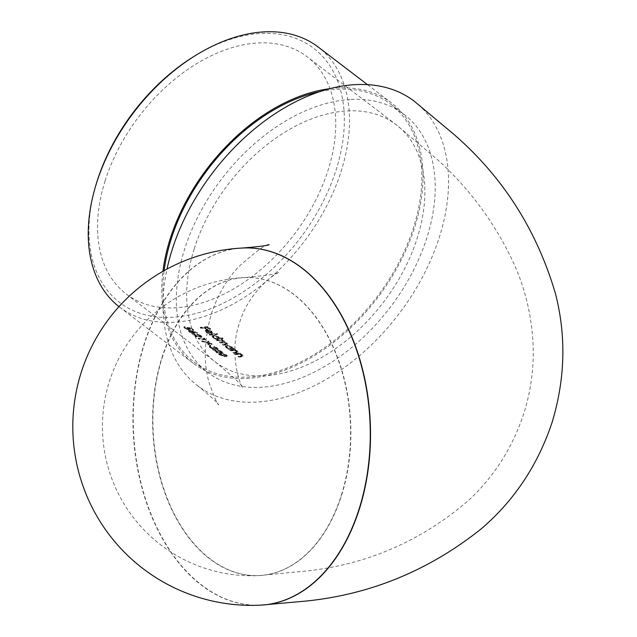 <?xml version="1.0" encoding="UTF-8"?>
<svg xmlns="http://www.w3.org/2000/svg" width="637" height="637" viewBox="0 0 637 637"><rect width="100%" height="100%" fill="white"/><g stroke="black" fill="none" stroke-linecap="round" stroke-linejoin="round"><path stroke-width="0.48" stroke-dasharray="3.19 2.39" d="M105.081 180.948A149.177 97.477 -52.7 0 1 258.407 42.966A149.177 97.477 -52.7 0 1 307.13 56.765A149.177 97.477 -52.7 0 1 294.159 234.496A149.177 97.477 -52.7 0 1 126.182 293.991A149.177 97.477 -52.7 0 1 105.081 180.948M212.909 349.108L221.947 352.11L221.111 352.954L221.469 351.425L217.95 349.856L222.217 351.497L222.886 352.42L221.907 352.699L214.884 350.175L217.623 352.261A149.177 97.477 -52.7 0 1 216.914 352.157L212.909 349.108L212.702 349.769L216.707 352.826L216.914 352.157M213.506 347.356A149.177 97.477 127.3 0 0 214.223 347.428L216.883 348.686L217.512 347.913L218.188 348.853L215.274 348.431L214.438 348.98L210.162 347.117L209.398 346.146L210.234 345.907L210.879 347.229L214.43 348.423L213.634 349.235L213.506 347.356L213.634 349.235L210.672 347.898L210.879 347.229M210.767 346.305L210.059 347.197L210.767 346.305M215.274 348.431L215.107 349.522L215.274 348.431M210.672 347.898L210.027 346.568L209.191 346.815L209.955 347.786L214.223 349.649L215.067 349.092L217.201 349.753L217.981 349.514L217.305 348.566L213.745 347.101L216.588 348.527L216.668 349.347L216.795 347.866L213.952 346.44L217.512 347.913M208.673 343.964L210.943 345.692A149.177 97.477 -52.7 0 1 210.226 345.612L207.957 343.884A149.177 97.477 127.3 0 0 208.673 343.964L208.466 344.633A149.918 97.963 -52.7 0 1 207.75 344.545L210.019 346.273L210.226 345.612M201.849 340.779L210.481 343.176L207.75 341.09A149.177 97.477 127.3 0 0 208.474 341.145L212.105 343.908L201.849 340.779L201.642 341.44L211.898 344.569L212.105 343.908M198.927 338.438L198.402 338.04A149.177 97.477 127.3 0 0 204.652 338.733L203.744 338.04L204.819 338.351L205.902 339.179A149.177 97.477 -52.7 0 1 198.927 338.438L198.72 339.107A149.918 97.963 127.3 0 0 205.695 339.839L205.902 339.179M192.055 333.199L201.085 336.201L200.249 337.045L200.607 335.516L197.088 333.939L201.356 335.588L202.033 336.503L201.045 336.79L194.022 334.258L196.761 336.352A149.177 97.477 -52.7 0 1 196.061 336.248L192.055 333.199L191.841 333.86L195.846 336.917L196.061 336.248M193.385 333L189.428 331.304L188.759 330.42L189.746 330.229L197.398 332.562L193.019 331.423L194.341 332.793L193.385 333L193.178 333.661L194.134 333.454L193.704 331.901M223.46 340.779L219.502 339.935A149.177 97.477 -52.7 0 1 217.241 340.078L216.707 339.672A149.177 97.477 127.3 0 0 222.114 339.25L222.639 339.656A149.177 97.477 -52.7 0 1 221.692 339.752L224.224 340.779L224.28 341.958L227.17 343.032L227.672 343.845L226.047 344.386A149.177 97.477 -52.7 0 1 223.133 344.569L222.608 344.171A149.177 97.477 127.3 0 0 225.522 343.98L226.414 343.032L222.273 342.196A149.177 97.477 -52.7 0 1 220.187 342.324L219.661 341.918A149.177 97.477 127.3 0 0 222.393 341.743L223.46 340.779L223.619 342.021L223.46 340.779M226.788 343.63L226.414 343.032L226.207 343.685L226.581 344.283L226.788 343.63M224.726 341.599L224.073 342.61L224.726 341.599M213.674 335.118L218.73 336.591L219.319 338.032A149.177 97.477 127.3 0 0 222.584 337.674L223.109 338.072A149.177 97.477 -52.7 0 1 215.505 338.749L214.972 338.351A149.177 97.477 127.3 0 0 215.903 338.295L213.116 337.013L212.352 335.739L213.674 335.118L212.145 336.392L212.909 337.666L213.116 337.013M219.447 337.801L219.112 338.693L219.447 337.801M206.85 329.17L204.509 327.378A149.177 97.477 -52.7 0 1 200.918 327.625L200.384 327.219A149.177 97.477 127.3 0 0 207.805 326.566L210.672 328.764A149.177 97.477 -52.7 0 1 209.907 328.851L207.558 327.068A149.177 97.477 -52.7 0 1 205.265 327.307L207.606 329.098A149.177 97.477 -52.7 0 1 206.85 329.17L206.643 329.823A149.918 97.963 127.3 0 0 207.399 329.751L207.606 329.098M212.352 332.649L210.943 333.167L207.089 330.229L206.125 330.675L206.675 331.558L209.557 333.079L206.085 331.646L205.305 330.476L206.691 329.815L208.992 330.038L211.691 331.224L212.447 332.466L212.145 333.31L212.352 332.649M216.986 333.406L217.52 333.812A149.177 97.477 -52.7 0 1 209.907 334.481L209.382 334.083A149.177 97.477 127.3 0 0 216.986 333.406L216.779 334.067A149.918 97.963 -52.7 0 1 209.175 334.736L209.7 335.142L209.907 334.481M226.899 345.206L231.956 346.679L232.593 348.113A149.177 97.477 127.3 0 0 233.596 348.017L234.129 348.415A149.177 97.477 -52.7 0 1 228.731 348.837L228.197 348.439A149.177 97.477 127.3 0 0 229.129 348.383L226.342 347.101L225.578 345.827L226.899 345.206L225.371 346.48L226.135 347.754L226.342 347.101M232.712 347.898L232.386 348.773L232.712 347.898M233.938 350L232.409 350.047A149.177 97.477 -52.7 0 1 230.467 350.167L229.933 349.761A149.177 97.477 127.3 0 0 235.34 349.339L235.865 349.745A149.177 97.477 -52.7 0 1 234.886 349.84L237.601 350.987L238.158 351.911L236.462 352.468A149.177 97.477 -52.7 0 1 233.715 352.643L233.19 352.237A149.177 97.477 127.3 0 0 235.714 352.078L237.29 351.656L237.083 352.309L236.677 352.587L236.845 350.987L233.938 350L233.731 350.653L236.63 351.64L236.845 350.987M238.923 353.806L237.394 353.853A149.177 97.477 -52.7 0 1 235.451 353.973L234.926 353.567A149.177 97.477 127.3 0 0 240.324 353.145L240.858 353.551A149.177 97.477 -52.7 0 1 239.87 353.646L242.593 354.793L243.143 355.717L241.447 356.274A149.177 97.477 -52.7 0 1 238.7 356.449L238.174 356.043A149.177 97.477 127.3 0 0 240.706 355.884L242.283 355.454L242.076 356.115L241.662 356.394L241.829 354.785L238.923 353.806L238.716 354.459L241.622 355.446L241.829 354.785M188.671 329.178L189.388 329.042L188.456 329.847L188.783 328.27L187.127 327.243L191.243 327.999L193.664 329.847A149.177 97.477 -52.7 0 1 192.939 329.791L190.933 328.262L188.767 327.872L190.288 329.353L189.173 329.584L184.682 327.681L184.021 326.805L184.826 326.582L185.359 326.988L184.698 327.792L185.359 326.988L185.415 327.808L188.671 329.178M220.912 353.009L226.573 354.817L227.202 355.741L224.917 356.059L219.239 354.045L218.61 353.193L220.912 353.009L220.697 353.67L218.395 353.853L219.032 354.705L224.702 356.728L224.917 356.059M414.209 101.195A178.79 116.826 -52.7 0 1 439.506 236.677A178.79 116.826 -52.7 0 1 197.343 385.512A178.79 116.826 -52.7 0 1 167.005 269.069M351.154 99.444A162.132 105.941 -52.7 0 1 404.113 114.437A162.132 105.941 -52.7 0 1 390.011 307.607A162.132 105.941 -52.7 0 1 207.447 372.271A162.132 105.941 -52.7 0 1 199.668 213.307A162.132 105.941 -52.7 0 1 351.154 99.444M320.331 91.521A162.132 105.941 -52.7 0 1 337.785 89.244A162.132 105.941 -52.7 0 1 390.744 104.245A162.132 105.941 -52.7 0 1 376.65 297.407A162.132 105.941 -52.7 0 1 194.078 362.071A162.132 105.941 -52.7 0 1 164.147 270.637M330.237 88.623A163.613 106.912 -52.7 0 1 338.199 87.93A163.613 106.912 -52.7 0 1 391.636 103.067A163.613 106.912 -52.7 0 1 377.415 297.997A163.613 106.912 -52.7 0 1 193.186 363.249A163.613 106.912 -52.7 0 1 162.929 271.322M193.911 56.478A159.911 104.492 -52.7 0 1 261.409 33.435A159.911 104.492 -52.7 0 1 336.631 168.232A159.911 104.492 -52.7 0 1 173.893 317.194A159.911 104.492 -52.7 0 1 95.98 184.873M118.992 306.652A163.613 106.912 127.3 0 0 119.66 307.169A163.613 106.912 127.3 0 0 303.889 241.917A163.613 106.912 127.3 0 0 318.118 46.987M207.399 329.751L205.058 327.967A149.918 97.963 127.3 0 0 207.351 327.729L209.7 329.512A149.918 97.963 127.3 0 0 210.465 329.417L207.59 327.227A149.918 97.963 -52.7 0 1 200.177 327.88L200.711 328.278L200.918 327.625M200.177 327.88L200.384 327.219M200.711 328.278A149.918 97.963 127.3 0 0 204.302 328.039L204.509 327.378M204.302 328.039L206.643 329.823M205.058 327.967L205.265 327.307M207.351 327.729L207.558 327.068M209.7 329.512L209.907 328.851M210.465 329.417L210.672 328.764M207.59 327.227L207.805 326.566M206.882 330.89L210.736 333.828L212.145 333.31L211.484 331.877L208.785 330.699L206.484 330.476L205.098 331.136L205.878 332.299L209.35 333.74L206.468 332.219L205.918 331.328L207.089 330.229M206.468 332.219L206.675 331.558M210.736 333.828L210.943 333.167M211.484 331.877L211.691 331.224M208.785 330.699L208.992 330.038M206.484 330.476L206.691 329.815M205.878 332.299L206.085 331.646M209.35 333.74L209.557 333.079M209.191 333.358L209.398 332.697M210.871 333.374L211.667 332.307L210.871 333.374L207.598 330.882L210.839 331.965L210.871 333.374M210.839 331.965L211.046 331.312L207.805 330.221L211.078 332.713L211.046 331.312M209.223 331.168L209.43 330.515M207.598 330.882L207.805 330.221M209.175 334.736L209.382 334.083M209.7 335.142A149.918 97.963 127.3 0 0 217.313 334.465L217.52 333.812M217.313 334.465L216.779 334.067M212.909 337.666L215.696 338.956A149.918 97.963 -52.7 0 1 214.765 339.003L215.298 339.41A149.918 97.963 127.3 0 0 222.902 338.733L222.369 338.327A149.918 97.963 -52.7 0 1 219.112 338.693L218.73 336.591M222.369 338.327L222.584 337.674M218.515 337.244L213.467 335.779M215.696 338.956L215.903 338.295M214.765 339.003L214.972 338.351M215.298 339.41L215.505 338.749M222.902 338.733L223.109 338.072M217.854 337.323L218.467 338.343L217.44 338.836L213.586 337.65L212.989 336.67L213.984 336.177L217.854 337.323L218.061 336.662L214.191 335.524L213.196 336.01L213.793 336.989L217.647 338.175L218.674 337.69L218.061 336.662M213.984 336.177L214.191 335.524M213.586 337.65L213.793 336.989M217.44 338.836L217.647 338.175M217.034 340.731A149.918 97.963 127.3 0 0 219.295 340.596L223.253 341.432L222.186 342.403A149.918 97.963 -52.7 0 1 219.454 342.579L219.98 342.985A149.918 97.963 127.3 0 0 222.066 342.857L226.207 343.685L225.315 344.633A149.918 97.963 -52.7 0 1 222.401 344.824L222.926 345.23A149.918 97.963 127.3 0 0 225.84 345.039L227.457 344.506L226.963 343.685L224.073 342.61L224.017 341.44L221.485 340.413A149.918 97.963 127.3 0 0 222.432 340.317L221.907 339.911A149.918 97.963 -52.7 0 1 216.5 340.333L217.034 340.731L217.241 340.078M216.5 340.333L216.707 339.672M219.454 342.579L219.661 341.918M219.98 342.985L220.187 342.324M222.401 344.824L222.608 344.171M222.926 345.23L223.133 344.569M226.963 343.685L227.17 343.032M224.017 341.44L224.224 340.779M222.846 340.787L223.061 340.134M221.485 340.413L221.692 339.752M222.432 340.317L222.639 339.656M221.907 339.911L222.114 339.25M226.135 347.754L228.922 349.044A149.918 97.963 -52.7 0 1 227.99 349.092L228.524 349.498A149.918 97.963 127.3 0 0 233.922 349.076L233.389 348.67A149.918 97.963 -52.7 0 1 232.386 348.773L231.956 346.679M233.389 348.67L233.596 348.017M231.749 347.332L226.692 345.867M228.922 349.044L229.129 348.383M227.99 349.092L228.197 348.439M228.524 349.498L228.731 348.837M233.922 349.076L234.129 348.415M231.08 347.404L231.693 348.431L230.666 348.925L226.812 347.738L226.215 346.759L227.21 346.265L231.08 347.404L231.287 346.751L227.417 345.612L226.422 346.098L227.019 347.077L230.873 348.264L231.9 347.778L231.287 346.751M227.21 346.265L227.417 345.612M226.812 347.738L227.019 347.077M230.666 348.925L230.873 348.264M236.63 351.64L236.677 352.587L235.507 352.739A149.918 97.963 -52.7 0 1 232.983 352.898L233.508 353.304A149.918 97.963 127.3 0 0 236.255 353.121L237.951 352.564L237.394 351.64L234.679 350.501A149.918 97.963 127.3 0 0 235.658 350.406L235.133 350A149.918 97.963 -52.7 0 1 229.726 350.422L230.26 350.82L230.467 350.167M229.726 350.422L229.933 349.761M230.26 350.82A149.918 97.963 127.3 0 0 232.202 350.708L233.731 350.653M232.983 352.898L233.19 352.237M233.508 353.304L233.715 352.643M237.394 351.64L237.601 350.987M234.679 350.501L234.886 349.84M235.658 350.406L235.865 349.745M235.133 350L235.34 349.339M241.622 355.446L241.662 356.394L240.499 356.545A149.918 97.963 -52.7 0 1 237.967 356.704L238.493 357.102A149.918 97.963 127.3 0 0 241.24 356.927L242.936 356.37L242.378 355.446L239.663 354.307A149.918 97.963 127.3 0 0 240.651 354.204L240.117 353.806A149.918 97.963 -52.7 0 1 234.719 354.22L235.244 354.626L235.451 353.973M234.719 354.22L234.926 353.567M235.244 354.626A149.918 97.963 127.3 0 0 237.187 354.506L238.716 354.459M237.967 356.704L238.174 356.043M238.493 357.102L238.7 356.449M242.378 355.446L242.593 354.793M239.663 354.307L239.87 353.646M240.651 354.204L240.858 353.551M240.117 353.806L240.324 353.145M186.92 327.904L188.576 328.931L188.456 329.847L185.208 328.469L184.619 327.243L183.806 327.474L184.467 328.35L188.966 330.245L190.081 330.014L188.56 328.533L190.726 328.923L192.732 330.452A149.918 97.963 127.3 0 0 193.457 330.499L191.036 328.66L186.92 327.904L187.127 327.243M191.036 328.66L191.243 327.999M188.576 328.931L188.783 328.27M185.208 328.469L185.415 327.808M184.619 327.243L184.826 326.582M184.467 328.35L184.682 327.681M188.966 330.245L189.173 329.584M189.388 329.074L189.595 328.413M188.56 328.533L188.767 327.872M190.726 328.923L190.933 328.262M192.732 330.452L192.939 329.791M193.457 330.499L193.664 329.847M193.489 332.562L197.191 333.223L189.539 330.898L189.746 330.229M189.539 330.898L188.552 331.089L189.221 331.965L189.428 331.304M189.221 331.965L193.178 333.661M192.812 332.092L193.019 331.423M197.207 333.509L197.422 332.848M197.191 333.223L197.398 332.562M192.661 332.403L192.876 331.742L190.248 330.635L190.16 331.431L193.401 332.458L192.613 333.255L189.953 332.092L190.041 331.296L192.661 332.403L192.613 333.255L192.876 331.742M190.041 331.296L189.953 332.092L190.041 331.296M195.846 336.917A149.918 97.963 127.3 0 0 196.554 337.021L193.815 334.927L200.838 337.451L201.818 337.164L201.149 336.248L196.881 334.608L200.4 336.177L200.249 337.045L196.992 335.978L197.199 335.317M200.4 336.177L200.607 335.516M196.992 335.978L191.841 333.86M196.554 337.021L196.761 336.352M193.815 334.927L194.022 334.258M200.838 337.451L201.045 336.79M201.149 336.248L201.356 335.588M196.881 334.608L197.088 333.939M197.406 335.006L197.621 334.345M205.695 339.839L203.537 338.701L204.445 339.386L204.652 338.733M203.537 338.701L203.744 338.04M204.445 339.386A149.918 97.963 -52.7 0 1 198.187 338.701L198.402 338.04M198.187 338.701L198.72 339.107M204.604 339.011L204.819 338.351M211.898 344.569L208.267 341.798A149.918 97.963 -52.7 0 1 207.543 341.75L210.274 343.837L210.481 343.176M207.543 341.75L207.75 341.09M210.274 343.837L201.475 341.137L201.69 340.477M208.267 341.798L208.474 341.145M207.75 344.545L207.957 343.884M210.019 346.273A149.918 97.963 127.3 0 0 210.736 346.361L210.943 345.692M210.736 346.361L208.466 344.633M217.313 348.558L216.668 349.347L214.008 348.097L214.223 347.428M216.588 348.527L216.795 347.866M214.008 348.097A149.918 97.963 -52.7 0 1 213.291 348.017M210.027 346.568L210.234 345.907M209.955 347.786L210.162 347.117M214.223 349.649L214.438 348.98M217.201 349.753L217.408 349.092M213.745 347.101L213.952 346.44M214.271 347.507L214.486 346.847M216.707 352.826A149.918 97.963 127.3 0 0 217.416 352.93L214.669 350.836L221.692 353.36L222.679 353.081L222.01 352.157L217.743 350.517L221.254 352.086L221.111 352.954L217.854 351.887L218.061 351.226M221.254 352.086L221.469 351.425M217.854 351.887L212.702 349.769M217.416 352.93L217.623 352.261M214.669 350.836L214.884 350.175M221.692 353.36L221.907 352.699M222.01 352.157L222.217 351.497M217.743 350.517L217.95 349.856M218.268 350.915L218.475 350.254M219.032 354.705L219.239 354.045M224.702 356.728L226.995 356.401L226.573 354.817M226.366 355.478L220.697 353.67M219.757 354.825L219.319 354.196L221.23 354.076L225.657 355.446L226.087 356.091L224.176 356.322L219.757 354.825L219.964 354.156L224.383 355.661L226.294 355.43L225.864 354.785L221.437 353.408L219.964 354.156L219.526 353.535L219.311 354.196M222.209 355.948L222.417 355.287M224.176 356.322L224.383 355.661M225.657 355.446L225.864 354.785M194.205 248.924A149.177 97.477 -52.7 0 1 396.254 124.741A149.177 97.477 -52.7 0 1 383.283 302.471A149.177 97.477 -52.7 0 1 215.306 361.967A149.177 97.477 -52.7 0 1 194.205 248.924M242.832 248A178.79 118.49 -92.9 0 0 133.539 432.475A178.79 118.49 -92.9 0 0 260.652 605.142M242.689 248.008A178.79 118.49 -92.9 0 0 134.845 387.216A178.79 118.49 -92.9 0 0 201.563 585.276A178.79 118.49 -92.9 0 0 260.517 605.15M341.392 495.068A149.177 98.862 -92.9 0 0 293.354 294.167A149.177 98.862 -92.9 0 0 244.17 277.589A149.177 98.862 -92.9 0 0 154.186 393.738A149.177 98.862 -92.9 0 0 209.852 558.991A149.177 98.862 -92.9 0 0 259.044 575.569A149.177 98.862 -92.9 0 0 341.392 495.068M162.093 358.082A149.177 98.862 87.1 0 1 244.441 277.573A149.177 98.862 87.1 0 1 341.671 495.053A149.177 98.862 87.1 0 1 259.315 575.561A149.177 98.862 87.1 0 1 162.093 358.082M219.295 340.596L219.502 339.935M222.186 342.403L222.393 341.743M222.066 342.857L222.273 342.196M225.315 344.633L225.522 343.98M225.84 345.039L226.047 344.386M232.202 350.708L232.409 350.047M235.507 352.739L235.714 352.078M236.255 353.121L236.462 352.468M237.187 354.506L237.394 353.853M240.499 356.545L240.706 355.884M241.24 356.927L241.447 356.274M192.215 331.622L192.43 330.961M197.136 336.288L197.343 335.627M217.997 352.197L218.204 351.536M221.23 354.076L221.437 353.408M126.182 293.991L215.306 361.967C233.906 377.438 243.079 385.982 242.824 387.591C241.933 389.366 227.831 355.486 239.448 323.254C249.449 288.489 280.033 270.446 279.117 272.485C278.297 273.854 266.736 275.55 244.441 277.573L244.17 277.589A149.177 149.177 0 0 0 102.613 434.02A149.177 149.177 0 0 0 259.044 575.569L308.666 570.768C368.767 563.856 422.084 540.391 468.601 500.379C494.638 476.134 513.255 446.505 524.458 411.486C531.784 387.224 534.531 362.684 532.707 337.873C530.717 313.022 525.031 289.588 515.652 267.588C497.489 226.708 471.73 190.996 438.367 160.436L396.254 124.741L307.13 56.765M197.343 385.512C211.58 397.193 218.69 403.595 218.674 404.718C217.591 404.686 214.542 397.767 209.517 383.936C203.434 364.308 203.904 341.44 210.911 315.315C217.137 296.038 226.286 279.962 238.349 267.086C256.4 251.026 266.664 243.533 269.156 244.6M194.078 362.071L207.447 372.271M390.744 104.245L404.113 114.437M119.66 307.169L193.186 363.249M367.557 84.697L391.636 103.067M205.918 331.328L206.125 330.675M205.09 331.129L205.297 330.476M212.145 336.392L212.352 335.739M212.989 336.67L213.196 336.01M218.467 338.343L218.674 337.69M227.465 344.506L227.672 343.845M225.371 346.48L225.578 345.827M226.215 346.759L226.422 346.098M231.693 348.431L231.9 347.778M237.951 352.564L238.158 351.911M242.936 356.37L243.143 355.717M183.806 327.474L184.021 326.805M190.081 330.014L190.288 329.353M188.552 331.089L188.759 330.42M194.134 333.454L194.341 332.793M189.452 331.423L189.659 330.754M201.818 337.164L202.033 336.503M210.067 347.149L210.274 346.488M209.191 346.815L209.398 346.146M215.163 349.434L215.37 348.765M217.981 349.514L218.188 348.853M222.679 353.081L222.886 352.42M226.995 356.401L227.202 355.741M218.395 353.853L218.602 353.193M226.087 356.091L226.294 355.43"/><path stroke-width="0.96" d="M167.005 269.069A178.79 116.826 -52.7 0 1 172.054 250.03A178.79 116.826 -52.7 0 1 414.209 101.195L453.146 133.714C502.553 176.369 536.68 229.742 555.52 293.832C566.293 336.025 565.202 378.704 552.247 421.877C538.098 464.668 514.513 500.26 481.492 528.638C429.298 570.33 370.726 594.48 305.784 601.081L260.796 605.134A178.79 118.49 -92.9 0 0 359.491 508.652A178.79 118.49 -92.9 0 0 242.968 247.992A178.79 118.49 -92.9 0 0 242.832 248M164.147 270.637A162.132 105.941 -52.7 0 1 320.331 91.521M162.929 271.322A163.613 106.912 -52.7 0 1 330.237 88.623M95.415 186.792L95.98 184.873A159.911 104.492 -52.7 0 1 193.911 56.478L195.615 55.427A163.613 106.912 127.3 0 0 95.415 186.792A163.613 106.912 127.3 0 0 118.992 306.652M367.557 84.697L318.118 46.987A163.613 106.912 127.3 0 0 264.673 31.85A163.613 106.912 127.3 0 0 195.615 55.427M260.652 605.142A178.79 118.49 -92.9 0 0 260.796 605.134L260.517 605.15A178.79 118.49 -92.9 0 0 359.22 508.66A178.79 118.49 -92.9 0 0 301.643 267.882A178.79 118.49 -92.9 0 0 242.689 248.008A178.79 178.79 0 0 0 73.032 435.493A178.79 178.79 0 0 0 260.517 605.15M269.156 244.6C268.623 245.428 259.888 246.559 242.968 247.992L242.689 248.008"/></g></svg>

